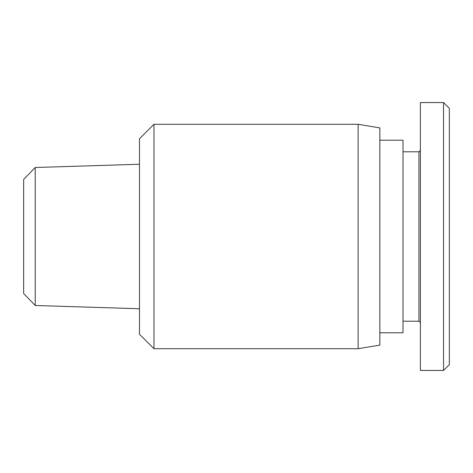 <?xml version="1.0" encoding="UTF-8"?>
<svg xmlns="http://www.w3.org/2000/svg" width="473" height="473" viewBox="0 0 473 473"><rect width="100%" height="100%" fill="white"/><g stroke="black" fill="none" stroke-linecap="round" stroke-linejoin="round"><path stroke-width="0.71" d="M358.126 236.5L358.126 348.719L379.849 345.095L379.849 127.905L358.126 124.281L358.126 236.5M35.227 167.507L23.65 179.45L23.65 293.55L35.227 305.493L35.227 167.507L139.488 164.249M153.967 124.281L139.488 138.76L139.488 334.24L153.967 348.719L153.967 124.281L358.126 124.281M379.849 332.791L403.014 332.791L403.014 140.209L379.849 140.209M403.014 321.208L418.942 321.208L418.942 151.792L420.391 150.349M443.556 102.564L420.391 102.564L420.391 370.436L443.556 370.436L449.35 364.642L449.35 108.358L443.556 102.564L443.556 370.436M35.227 305.493L139.488 308.751M153.967 348.719L358.126 348.719M418.942 321.208L420.391 322.651M418.942 151.792L403.014 151.792"/></g></svg>
